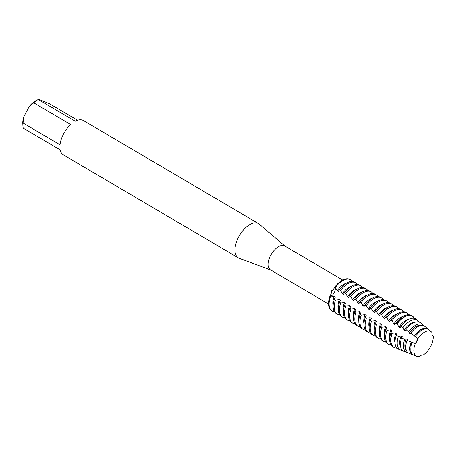 <?xml version="1.0" encoding="UTF-8"?>
<svg xmlns="http://www.w3.org/2000/svg" width="456" height="456" viewBox="0 0 456 456"><rect width="100%" height="100%" fill="white"/><g stroke="black" fill="none" stroke-linecap="round" stroke-linejoin="round"><path stroke-width="0.68" d="M334.259 292.615A5.569 2.918 -59.5 0 1 329.842 296.571L331.466 292.872L331.238 290.899L332.954 290.05L334.789 287.183A5.569 2.918 -59.5 0 1 334.259 292.615M416.613 341.082L417.85 338.722A5.569 2.918 -59.5 0 1 415.308 343.55L416.613 341.082L415.308 343.55A14.313 7.501 120.5 0 0 419.537 356.592A5.569 2.918 -59.5 0 1 423.157 355.07A14.313 7.501 120.5 0 0 430.612 346.469A14.313 7.501 120.5 0 0 433.2 336.021A5.569 2.918 -59.5 0 1 432.995 335.918A5.569 2.918 -59.5 0 1 432.128 332.715A14.313 7.501 120.5 0 0 417.85 338.722L416.613 341.082M432.128 332.715L432.128 332.715A14.313 7.501 120.5 0 0 431.308 331.814A14.313 7.501 120.5 0 0 417.85 338.722L414.379 335.85A14.98 7.849 -59.5 0 1 426.93 328.462A14.98 7.849 -59.5 0 1 428.104 329.152A14.98 7.849 -59.5 0 1 428.503 329.523M342.633 280.024L284.692 245.926A13.914 7.29 120.5 0 0 270.75 255.297A13.914 7.29 120.5 0 0 270.579 269.906L328.519 304.004M284.983 246.097L259.321 224.175A19.876 10.414 120.5 0 0 258.535 223.611A19.876 10.414 120.5 0 0 238.619 237.006A19.876 10.414 120.5 0 0 238.374 257.874A19.876 10.414 120.5 0 0 239.246 258.284L270.87 270.077M258.535 223.611L83.459 120.578A19.876 10.414 120.5 0 0 75.251 121.233L38.293 99.482L39.17 99.408L49.641 103.797L77.588 120.241M23.051 123.023L23.758 116.844L29.121 106.67A17.225 9.029 120.5 0 1 36.577 100.291L38.293 99.482A19.876 10.414 120.5 0 0 33.721 102.788L70.68 124.539A19.876 10.414 120.5 0 0 63.544 133.967A19.876 10.414 120.5 0 0 60.01 144.774L23.051 123.023A19.876 10.414 120.5 0 0 22.948 126.209A19.876 10.414 120.5 0 0 23.193 128.119L60.152 149.87A19.876 10.414 120.5 0 0 63.298 154.84L238.374 257.874M350.356 279.636A18.172 9.525 120.5 0 0 334.755 287.132L335.411 287.548L337.258 290.654L338.409 291.327M335.314 297.192L334.168 296.52L330.463 296.936L329.768 296.582A18.172 9.525 120.5 0 0 331.928 310.946M23.758 116.844A17.225 9.029 120.5 0 0 22.8 123.701L22.948 126.209M29.121 106.67L33.721 102.788M423.145 355.064L423.157 355.07A14.313 7.501 120.5 0 0 430.612 346.469A14.313 7.501 120.5 0 0 433.2 336.021M419.543 356.592L419.543 356.586A14.313 7.501 120.5 0 1 416.847 356.387L413.968 355.27A14.809 7.758 120.5 0 0 413.997 355.281M413.484 355.042A14.98 7.849 -59.5 0 1 412.993 354.893A14.98 7.849 -59.5 0 1 412.965 354.876A14.98 7.849 -59.5 0 1 411.124 342.023L415.308 343.55A14.313 7.501 120.5 0 0 416.847 356.387M402.996 327.653A17.077 8.949 -59.5 0 1 416.721 320.032A17.077 8.949 -59.5 0 1 418.066 320.813L416.345 319.382A17.442 9.137 120.5 0 0 414.971 318.584A17.442 9.137 120.5 0 0 400.984 326.325L402.996 327.653L404.147 330.019L405.293 330.691L405.948 329.665L408.764 331.643L409.294 333.045L410.44 333.718L410.816 333.137L414.379 335.85M402.5 350.493A17.077 8.949 -59.5 0 1 400.835 350.162A17.077 8.949 -59.5 0 1 400.801 350.151A17.077 8.949 -59.5 0 1 398.39 336.391L396.235 335.337L397.056 333.53L395.911 332.857L392.206 333.273L390.963 332.544L392.206 333.273M418.408 321.93L418.437 321.155A17.077 8.949 -59.5 0 0 418.066 320.813M396.954 348.156A18.132 9.502 -59.5 0 1 394.759 347.797A18.132 9.502 -59.5 0 1 394.725 347.785A18.132 9.502 -59.5 0 1 392.132 333.262M413.284 318.242L413.404 316.977A18.132 9.502 -59.5 0 0 413.045 316.646L412.84 316.475A18.172 9.525 120.5 0 0 412.178 316.008A18.172 9.525 120.5 0 0 396.857 323.68L399.006 326.992L400.151 327.664L400.984 326.325M397.102 323.834A18.132 9.502 -59.5 0 1 411.62 315.814A18.132 9.502 -59.5 0 1 413.045 316.646M408.764 331.643A16.028 8.402 -59.5 0 1 421.823 324.25A16.028 8.402 -59.5 0 1 423.088 324.985L420.62 322.939A16.547 8.67 120.5 0 0 419.32 322.181A16.547 8.67 120.5 0 0 405.948 329.665M408.063 352.807A16.028 8.402 -59.5 0 1 406.917 352.528A16.028 8.402 -59.5 0 1 406.883 352.517A16.028 8.402 -59.5 0 1 404.711 339.327L401.599 337.913L402.203 336.556L401.058 335.884L398.39 336.391M423.55 325.726L423.55 325.424A16.028 8.402 -59.5 0 0 423.088 324.985M412.178 316.008L411.244 315.461A18.172 9.525 120.5 0 0 410.48 315.09A18.172 9.525 120.5 0 0 395.922 323.133L396.857 323.68M428.104 329.152L424.901 326.49A15.652 8.202 120.5 0 0 423.67 325.772A15.652 8.202 120.5 0 0 410.816 333.137M391.088 345.135A18.172 9.525 -59.5 0 1 389.578 344.799A18.172 9.525 -59.5 0 1 388.808 344.428A18.172 9.525 -59.5 0 1 386.945 330.229L385.793 329.551L386.945 330.229M408.177 314.737L408.268 313.899A18.172 9.525 -59.5 0 0 407.242 313.107L406.096 312.434A18.172 9.525 120.5 0 0 405.333 312.064A18.172 9.525 120.5 0 0 390.775 320.101L392.012 320.853L393.859 323.959L395.004 324.638M391.926 320.779A18.172 9.525 -59.5 0 1 406.478 312.742A18.172 9.525 -59.5 0 1 407.242 313.107M431.308 331.814L428.936 329.836A14.809 7.758 120.5 0 0 428.395 329.46L427.546 328.958A14.809 7.758 120.5 0 0 426.919 328.662A14.809 7.758 120.5 0 0 414.441 336.072M428.395 329.46A14.809 7.758 120.5 0 0 427.768 329.158A14.809 7.758 120.5 0 0 415.291 336.574M385.941 342.108A18.172 9.525 -59.5 0 1 384.431 341.772A18.172 9.525 -59.5 0 1 383.667 341.401A18.172 9.525 -59.5 0 1 381.797 327.197L380.669 326.485L381.797 327.197M403.03 311.71L403.121 310.872A18.172 9.525 -59.5 0 0 402.101 310.08L400.955 309.402A18.172 9.525 120.5 0 0 400.186 309.037A18.172 9.525 120.5 0 0 385.633 317.074L386.865 317.826L388.712 320.933L389.857 321.605M386.779 317.747A18.172 9.525 -59.5 0 1 401.331 309.709A18.172 9.525 -59.5 0 1 402.101 310.08M380.794 339.082A18.172 9.525 -59.5 0 1 379.284 338.74A18.172 9.525 -59.5 0 1 378.52 338.375A18.172 9.525 -59.5 0 1 376.65 324.17L375.527 323.458L376.65 324.17M397.883 308.678L397.98 307.846A18.172 9.525 -59.5 0 0 396.954 307.048L395.808 306.375A18.172 9.525 120.5 0 0 395.038 306.01A18.172 9.525 120.5 0 0 380.486 314.047L381.718 314.8L383.57 317.906L384.716 318.579M381.632 314.72A18.172 9.525 -59.5 0 1 396.19 306.683A18.172 9.525 -59.5 0 1 396.954 307.048M375.653 336.049A18.172 9.525 -59.5 0 1 374.142 335.713A18.172 9.525 -59.5 0 1 373.373 335.348A18.172 9.525 -59.5 0 1 371.503 321.144L370.357 320.465L371.503 321.144M392.741 305.651L392.833 304.819A18.172 9.525 -59.5 0 0 391.807 304.021L390.661 303.348A18.172 9.525 120.5 0 0 389.897 302.978A18.172 9.525 120.5 0 0 375.339 311.02L376.576 311.773L378.423 314.879L379.569 315.552M376.491 311.693A18.172 9.525 -59.5 0 1 391.043 303.656A18.172 9.525 -59.5 0 1 391.807 304.021M370.506 333.022A18.172 9.525 -59.5 0 1 368.995 332.686A18.172 9.525 -59.5 0 1 368.226 332.316A18.172 9.525 -59.5 0 1 366.362 318.117L365.233 317.404L366.362 318.117M387.594 302.624L387.685 301.792A18.172 9.525 -59.5 0 0 386.665 300.994L385.519 300.322A18.172 9.525 120.5 0 0 384.75 299.951A18.172 9.525 120.5 0 0 370.198 307.988L371.429 308.746L373.276 311.847L374.422 312.525M371.344 308.666A18.172 9.525 -59.5 0 1 385.896 300.629A18.172 9.525 -59.5 0 1 386.665 300.994M365.359 329.996A18.172 9.525 -59.5 0 1 363.848 329.659A18.172 9.525 -59.5 0 1 363.084 329.289A18.172 9.525 -59.5 0 1 361.215 315.085L360.092 314.372L361.215 315.085M382.447 299.598L382.538 298.76A18.172 9.525 -59.5 0 0 381.518 297.967L380.372 297.289A18.172 9.525 120.5 0 0 379.603 296.924A18.172 9.525 120.5 0 0 365.051 304.961L366.282 305.714L368.135 308.82L369.28 309.493M366.197 305.64A18.172 9.525 -59.5 0 1 380.754 297.597A18.172 9.525 -59.5 0 1 381.518 297.967M360.217 326.969A18.172 9.525 -59.5 0 1 358.701 326.627A18.172 9.525 -59.5 0 1 357.937 326.262A18.172 9.525 -59.5 0 1 356.068 312.058L354.945 311.345L356.068 312.058M377.306 296.565L377.397 295.733A18.172 9.525 -59.5 0 0 376.371 294.941L375.225 294.262A18.172 9.525 120.5 0 0 374.462 293.898A18.172 9.525 120.5 0 0 359.904 301.935L361.141 302.687L362.987 305.794L364.133 306.466M361.049 302.607A18.172 9.525 -59.5 0 1 375.607 294.57A18.172 9.525 -59.5 0 1 376.371 294.941M355.07 323.937A18.172 9.525 -59.5 0 1 353.56 323.6A18.172 9.525 -59.5 0 1 352.79 323.236A18.172 9.525 -59.5 0 1 350.926 309.031L349.798 308.319L350.926 309.031M372.159 293.539L372.25 292.706A18.172 9.525 -59.5 0 0 371.23 291.908L370.078 291.236A18.172 9.525 120.5 0 0 369.314 290.865A18.172 9.525 120.5 0 0 354.762 298.908L355.993 299.66L357.84 302.767L358.986 303.44M355.908 299.581A18.172 9.525 -59.5 0 1 370.46 291.544A18.172 9.525 -59.5 0 1 371.23 291.908M349.923 320.91A18.172 9.525 -59.5 0 1 348.412 320.574A18.172 9.525 -59.5 0 1 347.649 320.203A18.172 9.525 -59.5 0 1 345.779 306.005L344.633 305.326L345.779 306.005M367.012 290.512L367.103 289.68A18.172 9.525 -59.5 0 0 366.082 288.882L364.937 288.209A18.172 9.525 120.5 0 0 364.167 287.839A18.172 9.525 120.5 0 0 349.615 295.876L350.846 296.634L352.699 299.734L353.845 300.413M350.761 296.554A18.172 9.525 -59.5 0 1 365.319 288.517A18.172 9.525 -59.5 0 1 366.082 288.882M344.782 317.883A18.172 9.525 -59.5 0 1 343.265 317.547A18.172 9.525 -59.5 0 1 342.502 317.176A18.172 9.525 -59.5 0 1 340.632 302.972L339.509 302.26L340.632 302.972M361.87 287.485L361.961 286.647A18.172 9.525 -59.5 0 0 360.935 285.855L359.79 285.177A18.172 9.525 120.5 0 0 359.026 284.812A18.172 9.525 120.5 0 0 344.468 292.849L345.705 293.601L347.552 296.708L348.697 297.38M345.614 293.527A18.172 9.525 -59.5 0 1 360.172 285.484A18.172 9.525 -59.5 0 1 360.935 285.855M339.635 314.857A18.172 9.525 -59.5 0 1 338.124 314.515A18.172 9.525 -59.5 0 1 337.354 314.15A18.172 9.525 -59.5 0 1 335.491 299.945L334.362 299.233L335.491 299.945M356.723 284.453L356.814 283.621A18.172 9.525 -59.5 0 0 355.794 282.828L354.643 282.15A18.172 9.525 120.5 0 0 353.879 281.785A18.172 9.525 120.5 0 0 339.327 289.822L340.558 290.575L342.405 293.681L343.55 294.354M340.472 290.495A18.172 9.525 -59.5 0 1 355.024 282.458A18.172 9.525 -59.5 0 1 355.794 282.828M334.487 311.824A18.172 9.525 -59.5 0 1 332.977 311.488A18.172 9.525 -59.5 0 1 332.213 311.123A18.172 9.525 -59.5 0 1 330.343 296.919M351.576 281.426L351.667 280.594A18.172 9.525 -59.5 0 0 350.647 279.796L350.071 279.46A18.172 9.525 120.5 0 0 334.755 287.132L334.789 287.183A8.185 0.621 27.8 0 0 334.744 287.155M335.325 287.468A18.172 9.525 -59.5 0 1 349.877 279.431A18.172 9.525 -59.5 0 1 350.647 279.796M332.213 311.123L331.637 310.787A18.172 9.525 120.5 0 1 329.768 296.582L329.842 296.571A5.569 2.918 120.5 0 0 334.259 292.615A5.569 2.918 120.5 0 0 334.789 287.183L335.411 287.548M340.461 300.219L339.315 299.546L335.605 299.962M334.083 299.529L335.382 297.038M338.329 291.452L339.196 289.828M343.476 294.479L344.343 292.86M348.618 297.506L349.484 295.887M353.765 300.532L354.631 298.914M358.912 303.565L359.778 301.94M364.053 306.592L364.92 304.973M369.2 309.618L370.067 308M374.347 312.645L375.214 311.026M379.489 315.677L380.355 314.053M384.636 318.704L385.502 317.085M389.783 321.731L390.649 320.112M394.924 324.757L395.791 323.139M411.124 342.023L407.014 340.336L407.35 339.583L406.199 338.911L404.711 339.327M390.678 332.84L391.978 330.349M391.915 330.503L390.763 329.825L387.058 330.247M385.531 329.813L386.836 327.317M386.768 327.471L385.622 326.798L381.911 327.22M380.389 326.787L381.689 324.29M381.621 324.444L380.475 323.771L376.77 324.188M375.242 323.754L376.542 321.263M376.479 321.417L375.328 320.745L371.623 321.161M370.095 320.728L371.401 318.237M371.332 318.391L370.186 317.712L366.476 318.134M364.954 317.701L366.253 315.21M366.185 315.358L365.039 314.686L361.334 315.107M359.807 314.674L361.106 312.178M361.038 312.332L359.892 311.659L356.187 312.075M354.66 311.642L355.965 309.151M355.897 309.305L354.751 308.632L351.04 309.048M349.518 308.615L350.818 306.124M350.749 306.278L349.604 305.6L345.899 306.022M344.371 305.588L345.671 303.097M345.602 303.246L344.457 302.573L340.752 302.995M339.224 302.562L340.529 300.065M340.558 290.575L339.327 289.822M345.705 293.601L344.468 292.849M355.993 299.66L354.762 298.908M361.141 302.687L359.904 301.935M366.282 305.714L365.051 304.961M376.576 311.773L375.339 311.02M381.718 314.8L380.486 314.047M386.865 317.826L385.633 317.074M397.153 323.885L395.922 323.133M346.389 283.17A14.809 7.758 120.5 0 0 337.263 290.654M334.168 296.52A14.809 7.758 120.5 0 0 333.097 305.759M334.345 299.273A18.172 9.525 120.5 0 0 336.209 313.477L337.354 314.15M351.536 286.203A14.809 7.758 120.5 0 0 342.405 293.681M339.315 299.546A14.809 7.758 120.5 0 0 338.238 308.792M339.486 302.299A18.172 9.525 120.5 0 0 341.356 316.504L342.502 317.176M356.677 289.229A14.809 7.758 120.5 0 0 347.552 296.708M344.457 302.573A14.809 7.758 120.5 0 0 343.385 311.818M344.633 305.326A18.172 9.525 120.5 0 0 346.503 319.531L347.649 320.203M361.825 292.256A14.809 7.758 120.5 0 0 352.699 299.734M349.604 305.6A14.809 7.758 120.5 0 0 348.532 314.845M349.78 308.353A18.172 9.525 120.5 0 0 351.644 322.557L352.79 323.236M366.972 295.283A14.809 7.758 120.5 0 0 357.84 302.767M354.751 308.632A14.809 7.758 120.5 0 0 353.674 317.872M354.922 311.385A18.172 9.525 120.5 0 0 356.791 325.59L357.937 326.262M372.113 298.315A14.809 7.758 120.5 0 0 362.987 305.794M359.892 311.659A14.809 7.758 120.5 0 0 358.821 320.904M360.069 314.412A18.172 9.525 120.5 0 0 361.939 328.616L363.084 329.289M377.26 301.342A14.809 7.758 120.5 0 0 368.135 308.82M365.039 314.686A14.809 7.758 120.5 0 0 363.968 323.931M365.216 317.439A18.172 9.525 120.5 0 0 367.08 331.643L368.226 332.316M382.407 304.369A14.809 7.758 120.5 0 0 373.276 311.847M370.186 317.712A14.809 7.758 120.5 0 0 369.115 326.958M370.357 320.465A18.172 9.525 120.5 0 0 372.227 334.67L373.373 335.348M387.549 307.395A14.809 7.758 120.5 0 0 378.423 314.879M375.328 320.745A14.809 7.758 120.5 0 0 374.256 329.984M375.505 323.498A18.172 9.525 120.5 0 0 377.374 337.702L378.52 338.375M392.696 310.428A14.809 7.758 120.5 0 0 383.57 317.906M380.475 323.771A14.809 7.758 120.5 0 0 379.403 333.011M380.652 326.524A18.172 9.525 120.5 0 0 382.516 340.729L383.667 341.401M397.843 313.454A14.809 7.758 120.5 0 0 388.712 320.933M385.622 326.798A14.809 7.758 120.5 0 0 384.55 336.043M385.793 329.551A18.172 9.525 120.5 0 0 387.663 343.756L388.808 344.428M412.195 342.439A14.809 7.758 120.5 0 0 413.375 354.979A14.809 7.758 120.5 0 0 413.968 355.27M411.346 341.937A14.809 7.758 120.5 0 0 412.526 354.483L413.375 354.979M402.984 316.481A14.809 7.758 120.5 0 0 393.859 323.959M390.763 329.825A14.809 7.758 120.5 0 0 389.692 339.07M407.014 340.336A15.652 8.202 120.5 0 0 409.083 353.371A15.652 8.202 120.5 0 0 409.112 353.383M421.327 325.487A14.809 7.758 120.5 0 0 409.294 333.045M406.199 338.911A14.809 7.758 120.5 0 0 406.473 350.732M390.94 332.578A18.172 9.525 120.5 0 0 392.81 346.782L393.739 347.335A18.172 9.525 120.5 0 0 394.468 347.689A18.172 9.525 120.5 0 0 394.6 347.734M401.599 337.913A16.547 8.67 120.5 0 0 403.896 351.354A16.547 8.67 120.5 0 0 403.93 351.365M391.875 333.131A18.172 9.525 120.5 0 0 393.739 347.335M414.897 322.312A14.809 7.758 120.5 0 0 404.147 330.019M401.058 335.884A14.809 7.758 120.5 0 0 400.573 346.651M408.775 319.371A14.809 7.758 120.5 0 0 399.006 326.992M395.911 332.857A14.809 7.758 120.5 0 0 395.027 342.73M396.235 335.337A17.442 9.137 120.5 0 0 398.715 349.336A17.442 9.137 120.5 0 0 398.749 349.353M330.463 296.936L329.842 296.571A8.185 0.621 27.8 0 0 329.791 296.542M349.604 295.898L350.846 296.634M370.186 308.011L371.429 308.746M390.769 320.123L392.012 320.853M412.965 354.876L409.083 353.371M406.883 352.517L403.896 351.354M400.801 350.151L398.715 349.336"/></g></svg>
